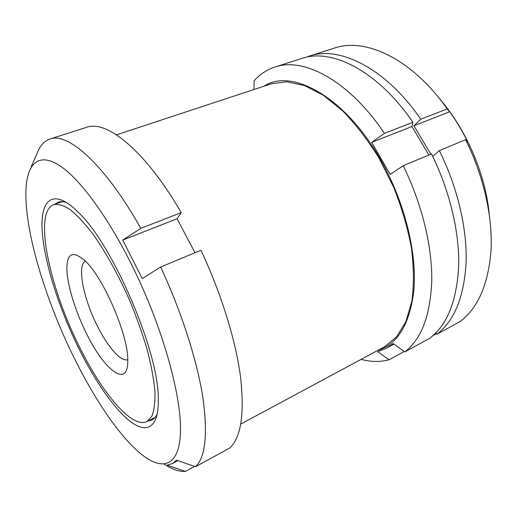 <?xml version="1.0" encoding="UTF-8"?>
<svg xmlns="http://www.w3.org/2000/svg" width="517" height="517" viewBox="0 0 517 517"><rect width="100%" height="100%" fill="white"/><g stroke="black" fill="none" stroke-linecap="round" stroke-linejoin="round"><path stroke-width="0.78" d="M432.684 156.347L439.334 150.647L465.558 139.7L467.717 141.871C462.385 131.124 456.382 121.075 449.7 111.717L413.91 125.767L420.793 119.214C385.579 67.876 339.178 45.502 309.269 56.12L305.87 57.342M404.882 351.915C421.588 338.926 430.558 314.969 431.785 280.04C432.102 245.724 421.794 203.401 403.195 165.731L431.488 153.911C449.816 190.799 459.594 232.417 458.663 266.384C456.795 300.991 447.192 324.935 429.847 338.208L404.882 351.915L393.127 343.54L386.096 348.329L377.707 351.696L389.101 359.78C380.228 362.094 370.883 361.965 361.079 359.393M428.871 155.003L411.933 126.542L412.896 122.277L384.441 133.373L371.704 142.337L390.173 174.436L403.195 165.731M377.597 350.507C397.651 344.186 409.742 324.198 413.871 290.548C416.773 257.363 407.364 213.056 388.086 173.886C353.111 101.552 293.766 66.305 264.019 86.197M384.441 133.373C348.994 80.394 303.453 56.825 274.85 67.068C266.746 69.737 259.805 74.345 254.041 80.878L253.996 89.499M195.562 466.735C205.592 456.957 207.97 433.504 202.683 396.377C196.796 359.645 181.389 311.557 160.651 267.043L200.932 250.222C221.328 293.591 235.823 340.748 240.56 377.132C244.631 413.968 241.032 437.582 229.748 447.974L195.562 466.735L176.53 460.188L172.4 463.568L167.056 465.126L185.416 471.407C179.089 471.808 171.987 469.358 164.102 464.059M194.974 252.71L177.079 218.743L181.234 212.603L140.818 228.359L122.71 240.088L142.233 278.553L160.651 267.043M72.121 353.77C93.254 397.495 119.337 436.652 141.697 454.495C162.37 470.993 178.953 466.605 180.446 433.317C181.945 400.216 165.614 337.368 138.349 278.631C113.54 225.147 83.327 182.456 61.95 167.172C40.5 151.92 28.332 161.763 26.218 185.771C22.942 224.759 43.376 294.561 72.121 353.77M140.818 228.359C104.828 164.206 67.746 131.951 49.891 139.047C44.766 140.786 40.849 144.747 38.142 150.932L31.233 166.732M449.7 111.717L447.179 108.932L420.793 119.214M181.234 212.603C145.225 150.357 106.437 119.627 86.578 127.318L49.891 139.047M194.554 466.392L185.416 471.407M412.896 122.277C377.623 70.564 331.384 47.926 301.741 58.473L274.85 67.068M404.262 351.47L389.101 359.78M447.179 108.932C412.152 58.751 365.17 37.218 334.357 48.1L309.269 56.12M436.464 333.749L432.91 335.695M489.302 214.465C485.566 174.371 466.108 129.095 439.592 98.792M435.934 332.806L436.8 334.331L460.078 321.555C478.135 307.951 488.462 284.059 491.06 249.879C492.701 216.358 483.55 175.612 465.558 139.7M436.8 334.331C454.301 320.979 464.072 297.055 466.108 262.558C467.206 228.701 457.577 187.296 439.334 150.647M430.835 154.182L413.91 125.767M147.791 421.09L151.739 420.062C154.053 418.899 155.934 416.728 157.375 413.548M66.712 202.58C63.417 201.436 60.547 201.307 58.111 202.186L54.647 204.344M77.298 345.408C93.764 379.213 113.734 408.617 130.381 421.497C146.893 434.138 158.984 427.798 158.305 399.008C158.952 351.974 112.473 243.811 77.905 211.912C53.645 187.833 40.546 199.006 42.09 229.244C43.654 259.721 57.885 305.34 77.298 345.408M78.106 344.109C100.796 391.343 131.706 429.22 146.906 421.542L151.914 416.127C154.24 410.188 155.249 401.858 154.932 391.13C153.795 379.135 151.242 365.422 147.274 350.003C142.53 333.904 136.662 317.399 129.683 300.487C118.613 275.367 105.869 252.348 93.325 234.589C85.098 223.816 77.453 215.544 70.396 209.766C63.83 205.514 58.272 203.821 53.71 204.68C33.437 212.073 49.031 285.474 78.106 344.109M85.673 331.869C103.394 369.306 127.983 389.346 127.744 361.066C128.811 336.179 103.187 276.55 84.4 260.2C72.451 250.247 66.609 253.53 66.867 270.055C67.585 285.785 75.172 310.362 85.673 331.869M85.415 261.188C76.871 265.189 83.256 297.915 96.847 324.993C107.258 346.364 120.849 362.178 127.725 359.645M411.933 126.542L371.704 142.337M177.079 218.743L122.71 240.088M240.78 424.063L384.312 346.901L396.474 337.013L405.89 321.684L411.868 301.191C413.994 285.184 413.852 267.418 411.435 247.882C407.661 227.738 401.715 207.466 393.599 187.07L379.026 158.079C367.82 140.029 355.761 124.345 342.842 111.026L323.377 95.277L304.403 85.512L286.793 81.789L271.251 83.812L116.493 134.834M146.906 421.542L154.984 417.452M53.71 204.68L62.24 201.63M386.096 348.329L393.922 344.109M172.4 463.568L177.829 460.641"/></g></svg>
